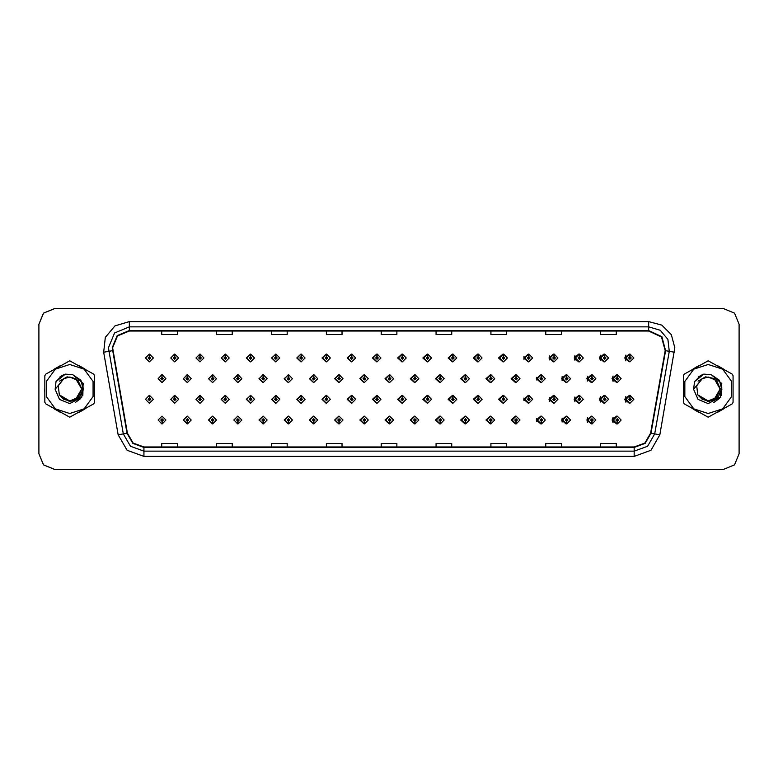 <?xml version="1.0" encoding="UTF-8"?>
<svg xmlns="http://www.w3.org/2000/svg" width="778" height="778" viewBox="0 0 778 778"><rect width="100%" height="100%" fill="white"/><g stroke="black" fill="none" stroke-linecap="round" stroke-linejoin="round"><path stroke-width="1.17" d="M178.629 357.968L174.885 354.048L178.629 357.968L174.71 361.887L170.79 357.968L174.544 354.048L174.651 356.655L173.406 357.968L174.71 359.271L176.023 357.968L174.768 356.655L174.885 354.048L170.722 357.968L174.68 361.887M203.924 357.968L200.17 354.048L203.924 357.968L200.004 361.887L196.085 357.968L199.829 354.048L199.946 356.655L198.691 357.968L200.004 359.271L201.308 357.968L200.063 356.655L200.17 354.058L195.939 357.968L199.927 361.877M225.464 354.068L221.156 357.968L225.182 361.877M250.749 354.068L246.373 357.968L250.438 361.877M276.034 354.078L271.58 357.968L275.684 361.877M300.94 354.048L296.797 357.968L300.94 361.877M326.186 354.058L322.014 357.968L326.186 361.877M351.442 354.058L347.231 357.968L351.442 361.867M376.698 354.058L372.448 357.968L376.698 361.867M401.944 354.058L397.665 357.968L401.944 361.867M427.2 354.068L422.882 357.968L427.2 361.858M452.456 354.068L448.099 357.968L452.456 361.858M477.702 354.078L473.306 357.968L477.702 361.858M502.958 354.078L498.523 357.968L502.958 361.848M528.213 354.087L523.74 357.968L528.213 361.848M553.459 354.087L548.957 357.968L553.459 361.838M578.715 354.097L574.174 357.968L578.715 361.828M603.961 354.097L599.391 357.968L603.961 361.828M629.217 354.107L624.608 357.968L629.217 361.819M389.301 416.133L385.052 420.032L389.301 423.942M389.467 423.922L389.71 421.861M364.055 416.133L359.835 420.032L364.055 423.942M364.172 423.932L364.425 421.861M338.8 416.123L334.628 420.032L338.8 423.942M335.133 420.032L338.887 423.952L335.133 420.032L339.052 416.113L342.972 420.032L339.227 423.952L339.111 421.345L340.365 420.032L339.052 418.729L337.749 420.032L338.994 421.345L338.887 423.942L339.13 421.861M313.544 416.123L309.411 420.032L313.544 423.952M309.848 420.032L313.592 423.952L309.848 420.032L313.767 416.113L317.687 420.032L313.933 423.952L313.826 421.345L315.071 420.032L313.767 418.729L312.455 420.032L313.709 421.345L313.592 423.942L313.845 421.861M263.042 416.123L258.977 420.032L263.353 423.932L263.265 421.861M288.298 416.123L284.194 420.032L288.298 423.952L288.56 421.861M187.284 416.113L183.326 420.032L187.488 423.952L187.381 421.345L188.626 420.032L187.323 418.729L186.01 420.032L187.265 421.345L186.798 420.032L187.323 419.517L187.848 420.032L187.381 421.345M212.54 416.123L208.543 420.032L212.783 423.942L212.666 421.345L213.921 420.032L212.608 418.729L211.305 420.032L212.55 421.345L212.083 420.032L212.608 419.517L213.133 420.032L212.666 421.345M237.786 416.123L233.76 420.032L238.068 423.932L237.98 421.861M414.557 416.133L410.269 420.032L414.557 423.942M439.803 416.142L435.486 420.032L439.803 423.932M465.059 416.142L460.702 420.032L465.059 423.932M490.315 416.142L485.919 420.032L490.315 423.922M515.561 416.152L511.136 420.032L515.561 423.922M540.817 416.152L536.353 420.032L540.817 423.913M566.073 416.162L561.57 420.032L566.073 423.913M591.319 416.172L586.777 420.032L591.319 423.903M616.575 416.172L611.994 420.032L616.575 423.903M161.98 421.345L162.203 423.952L162.087 421.345L163.341 420.032L162.028 418.729L160.725 420.032L161.98 421.345L161.513 420.032L162.028 419.517L162.553 420.032L162.087 421.345M376.698 395.438L372.448 399.347L376.698 403.247M351.442 395.438L347.231 399.347L351.442 403.257M326.186 395.438L322.014 399.347L326.186 403.257M250.749 395.457L246.373 399.347L250.438 403.257M225.464 395.448L221.156 399.347L225.182 403.267M203.924 399.347L200.17 395.428L203.924 399.347L200.004 403.267L196.085 399.347L199.829 395.428L199.946 398.044L198.691 399.347L200.004 400.651L201.308 399.347L200.063 398.044L200.17 395.438L195.939 399.347L199.927 403.267M178.629 399.347L174.885 395.428L178.629 399.347L174.71 403.267L170.79 399.347L174.544 395.428L174.651 398.044L173.406 399.347L174.71 400.651L176.023 399.347L174.768 398.044L174.885 395.438L170.722 399.347L174.68 403.267M300.94 395.428L296.797 399.347L300.94 403.257M276.034 395.467L271.58 399.347L275.684 403.257M401.944 395.448L397.665 399.347L401.944 403.247M427.2 395.448L422.882 399.347L427.2 403.247M452.456 395.448L448.099 399.347L452.456 403.237M477.702 395.457L473.306 399.347L477.702 403.237M502.958 395.457L498.523 399.347L502.958 403.228M528.213 395.467L523.74 399.347L528.213 403.228M553.459 395.467L548.957 399.347L553.459 403.218M578.715 395.477L574.174 399.347L578.715 403.218M603.961 395.487L599.391 399.347L603.961 403.208M629.217 395.487L624.608 399.347L629.217 403.199M389.301 374.753L385.052 378.653L389.301 382.562M364.055 374.743L359.835 378.653L364.055 382.562M338.8 374.743L334.628 378.653L338.8 382.562M313.544 374.743L309.411 378.653L313.544 382.572M267.107 378.653L263.363 374.743L267.107 378.653L263.188 382.572L259.269 378.653L263.013 374.733L263.129 377.349L261.885 378.653L263.188 379.965L264.491 378.653L263.246 377.349L263.353 374.753L258.977 378.653L263.042 382.572M292.392 378.653L288.648 374.743L292.392 378.653L288.473 382.572L284.554 378.653L288.307 374.743L288.424 377.349L287.17 378.653L288.473 379.965L289.786 378.653L288.531 377.349L288.648 374.753L284.194 378.653L288.298 382.572M191.242 378.653L187.488 374.743L191.242 378.653L187.323 382.572L183.404 378.653L187.148 374.733L187.265 377.349L186.01 378.653L187.323 379.965L188.626 378.653L187.381 377.349L187.488 374.743L183.326 378.653L187.284 382.572M216.527 378.653L212.783 374.743L216.527 378.653L212.608 382.572L208.689 378.653L212.443 374.733L212.55 377.349L211.305 378.653L212.608 379.965L213.921 378.653L212.666 377.349L212.783 374.753L208.543 378.653L212.54 382.572M241.822 378.653L238.068 374.743L241.822 378.653L237.903 382.572L233.983 378.653L237.728 374.733L237.844 377.349L236.59 378.653L237.903 379.965L239.206 378.653L237.951 377.349L238.068 374.753L233.76 378.653L237.786 382.572M414.557 374.753L410.269 378.653L414.557 382.552M439.803 374.753L435.486 378.653L439.803 382.552M465.059 374.763L460.702 378.653L465.059 382.552M490.315 374.763L485.919 378.653L490.315 382.543M515.561 374.772L511.136 378.653L515.561 382.543M540.817 374.772L536.353 378.653L540.817 382.533M566.073 374.782L561.57 378.653L566.073 382.533M591.319 374.782L586.777 378.653L591.319 382.523M616.575 374.792L611.994 378.653L616.575 382.513M301.329 354.097L301.105 356.655L299.851 357.968L301.154 359.271L302.467 357.968L301.212 356.655L301.679 357.968L301.154 358.483L300.639 357.968L301.105 356.655M326.614 354.107L326.39 356.655L325.136 357.968L326.449 359.271L327.752 357.968L326.507 356.655L326.964 357.968L326.449 358.483L325.924 357.968L326.39 356.655M149.483 356.655L149.25 354.048L149.366 356.655L148.121 357.968L149.425 359.271L150.728 357.968L149.483 356.655L149.95 357.968L149.425 358.483L148.899 357.968L149.366 356.655M326.614 395.487L326.39 398.044L325.136 399.347L326.449 400.651L327.752 399.347L326.507 398.044L326.964 399.347L326.449 399.873L325.924 399.347L326.39 398.044M301.329 395.477L301.105 398.044L299.851 399.347L301.154 400.651L302.467 399.347L301.212 398.044L301.679 399.347L301.154 399.873L300.639 399.347L301.105 398.044M149.483 398.044L149.6 395.428L149.366 398.044L148.121 399.347L149.425 400.651L150.728 399.347L149.483 398.044L149.95 399.347L149.425 399.873L148.899 399.347L149.366 398.044M364.512 374.811L364.289 377.349L363.034 378.653L364.347 379.965L365.65 378.653L364.396 377.349L364.863 378.653L364.347 379.178L363.822 378.653L364.289 377.349M339.227 374.792L338.994 377.349L337.749 378.653L339.052 379.965L340.365 378.653L339.111 377.349L339.578 378.653L339.052 379.178L338.527 378.653L338.994 377.349M313.933 374.782L313.709 377.349L312.455 378.653L313.767 379.965L315.071 378.653L313.826 377.349L314.293 378.653L313.767 379.178L313.242 378.653L313.709 377.349M415.092 374.84L414.869 377.349L413.614 378.653L414.917 379.965L416.23 378.653L414.975 377.349L415.442 378.653L414.917 379.178L414.402 378.653L414.869 377.349M162.087 377.349L161.863 374.743L161.98 377.349L160.725 378.653L162.028 379.965L163.341 378.653L162.087 377.349L162.553 378.653L162.028 379.178L161.513 378.653L161.98 377.349M44.647 389L44.842 392.131L44.647 389M54.577 408.985L59.994 412.116L54.577 408.985M79.463 412.116L84.88 408.985L79.463 412.116M94.615 392.131L94.615 385.869L94.615 392.131M683.337 386.861L683.337 391.139M693.538 409.257L698.177 411.932M717.695 412.262L723.793 408.742M733.1 392.871L733.1 385.129M112.625 347.727L117.517 335.901L129.343 331L648.706 331L661.514 336.971L665.171 350.625L650.622 433.181L644.894 443.09L634.148 447L143.901 447L133.155 443.09L127.436 433.181L112.625 347.727M112.207 347.727L127.028 433.249L132.882 443.402L143.901 447.418L634.148 447.418L645.166 443.402L651.03 433.249L665.589 350.703L661.835 336.709L648.706 330.582L129.343 330.582L117.225 335.6L112.207 347.727M103.62 352.259L105.361 337.38L114.988 325.894L129.343 321.596L648.706 321.596L661.767 325.097L671.336 334.657L674.837 347.727L659.88 434.814L650.943 450.287L634.148 456.404L143.901 456.404L127.106 450.287L118.168 434.814L103.62 352.259L108.764 351.355L108.443 347.727L114.57 332.945L129.343 326.818L648.706 326.818L660.191 330.261L667.903 339.441L669.294 351.355L654.736 433.91L647.588 446.29L634.148 451.182L143.901 451.182L130.471 446.29L123.323 433.91L108.443 347.727M84.88 369.015L79.463 365.884L84.88 369.015M59.994 365.884L54.577 369.015L59.994 365.884M723.793 369.258L717.695 365.738M698.177 366.068L693.538 368.743M739.1 324.212L734.51 313.126L723.423 308.535L54.625 308.535L43.539 313.126L38.949 324.212L38.949 453.788L43.539 464.874L54.625 469.465L723.423 469.465L734.51 464.874L739.1 453.788L739.1 324.212M381.191 331L381.191 334.54L396.868 334.54L396.868 331M326.322 331L326.322 334.54L341.999 334.54L341.999 331M271.464 331L271.464 334.54L287.14 334.54L287.14 331M216.605 331L216.605 334.54L232.272 334.54L232.272 331M161.736 331L161.736 334.54L177.413 334.54L177.413 331M436.05 331L436.05 334.54L451.726 334.54L451.726 331M490.918 331L490.918 334.54L506.585 334.54L506.585 331M545.777 331L545.777 334.54L561.453 334.54L561.453 331M600.635 331L600.635 334.54L616.312 334.54L616.312 331M396.868 447L396.868 443.46L381.191 443.46L381.191 447M341.999 447L341.999 443.46L326.322 443.46L326.322 447M287.14 447L287.14 443.46L271.464 443.46L271.464 447M232.272 447L232.272 443.46L216.605 443.46L216.605 447M177.413 447L177.413 443.46L161.736 443.46L161.736 447M451.726 447L451.726 443.46L436.05 443.46L436.05 447M506.585 447L506.585 443.46L490.918 443.46L490.918 447M561.453 447L561.453 443.46L545.777 443.46L545.777 447M616.312 447L616.312 443.46L600.635 443.46L600.635 447M723.375 308.535L54.577 308.535L43.49 313.126L38.9 324.212L38.9 453.788L43.49 464.874L54.577 469.465L723.375 469.465M165.947 378.653L162.203 374.743L165.947 378.653L162.028 382.572L158.109 378.653L161.863 374.743M153.344 399.347L149.6 395.428L153.344 399.347L149.425 403.267L145.505 399.347L149.25 395.428M158.109 420.032L161.863 423.952L158.109 420.032L162.028 416.113L165.947 420.032L162.203 423.952M153.344 357.968L149.6 354.048L153.344 357.968L149.425 361.887L145.505 357.968L149.25 354.048M81.661 388.572L78.024 380.403L69.728 377.058L63.747 378.662L58.214 385.81L59.274 394.786L69.728 400.942L75.699 399.347L81.671 389L75.699 378.653L69.728 377.058L63.757 378.653L69.728 377.058L63.747 378.662L69.728 377.058L63.747 378.662L69.728 377.058L63.747 378.662L69.728 377.058L75.699 378.653L81.671 389L75.699 399.347L69.728 400.942L78.17 397.441L81.671 389L75.699 378.653L69.728 377.058L75.699 378.653L81.671 389L75.699 399.347L69.728 400.942L75.699 399.347L81.671 389L75.699 378.653L69.728 377.058L75.699 378.653L81.671 389L75.699 399.347L69.728 400.942L75.699 399.347L81.671 389L75.699 378.653L69.728 377.058L75.699 378.653L81.671 389L75.699 399.347L69.728 400.942L63.757 399.347L59.439 395.068L63.757 399.347L69.728 400.942L63.757 399.347L59.439 395.068L63.757 399.347L69.728 400.942L63.757 399.347L59.439 395.068L63.757 399.347L69.728 400.942L63.757 399.347L59.439 395.068L69.728 401.643L78.918 398.414L83.372 389.729L80.863 380.277L72.792 374.724L65.381 374.082L56.045 381.628L55.131 389.321L59.517 399.435L69.728 403.597L81.826 397.169L83.265 383.554L72.792 374.724M69.728 413.556L84.16 408.868L93.088 396.586L93.088 381.414L84.16 369.132L69.728 364.444L55.296 369.132L46.369 381.414L46.369 396.586L55.296 408.868L69.728 413.556M69.728 417.212L93.691 403.899L94.615 402.304L94.615 375.696L93.691 374.101L69.728 360.788L45.766 374.101L44.842 375.696L44.842 402.304L45.766 403.899L69.728 417.212M83.09 383.116L82.896 395.302M80.747 398.579L75.272 402.508M55.131 389.321L63.747 378.662M65.294 374.111L61.958 375.541L56.065 381.599L61.958 375.541L65.294 374.111L61.958 375.541L56.045 381.628L61.958 375.541L65.294 374.111L61.958 375.541L56.065 381.599L61.958 375.541L65.294 374.111L61.958 375.541L56.045 381.628L61.958 375.541L65.381 374.082L60.013 376.873M83.431 388.008L80.64 394.796M75.524 378.555L67.054 376.863L59.527 381.113M720.156 388.572L716.509 380.403L708.223 377.058L702.242 378.662L696.709 385.81L697.769 394.786L708.223 400.942L714.194 399.347L720.165 389L714.194 378.653L708.223 377.058L702.252 378.653L708.223 377.058L702.242 378.662L708.223 377.058L702.242 378.662L708.223 377.058L702.242 378.662L708.223 377.058L714.194 378.653L720.165 389L714.194 399.347L708.223 400.942L716.664 397.441L720.165 389L714.194 378.653L708.223 377.058L714.194 378.653L720.165 389L714.194 399.347L708.223 400.942L714.194 399.347L720.165 389L714.194 378.653L708.223 377.058L714.194 378.653L720.165 389L714.194 399.347L708.223 400.942L714.194 399.347L720.165 389L714.194 378.653L708.223 377.058L714.194 378.653L720.165 389L714.194 399.347L708.223 400.942L702.252 399.347L697.934 395.068L702.252 399.347L708.223 400.942L702.252 399.347L697.934 395.068L702.252 399.347L708.223 400.942L702.252 399.347L697.934 395.068L702.252 399.347L708.223 400.942L702.252 399.347L697.934 395.068L708.223 401.643L717.413 398.414L721.858 389.729L719.349 380.277L711.287 374.724L703.876 374.082L694.54 381.628L693.626 389.321L698.012 399.435L708.223 403.597L720.321 397.169L721.76 383.554L711.287 374.724M708.223 413.556L722.655 408.868L731.573 396.586L731.573 381.414L722.655 369.132L708.223 364.444L693.782 369.132L684.864 381.414L684.864 396.586L693.782 408.868L708.223 413.556M708.223 417.212L732.176 403.899L733.1 402.304L733.1 375.696L732.176 374.101L708.223 360.788L684.261 374.101L683.337 375.696L683.337 402.304L684.261 403.899L708.223 417.212M721.576 383.116L721.391 395.302M719.242 398.579L713.766 402.508M693.626 389.321L702.242 378.662M703.789 374.111L700.453 375.541L694.56 381.599L700.453 375.541L703.789 374.111L700.453 375.541L694.54 381.628L700.453 375.541L703.789 374.111L700.453 375.541L694.56 381.599L700.453 375.541L703.789 374.111L700.453 375.541L694.54 381.628L700.453 375.541L703.876 374.082L698.508 376.873M733.1 392.131L733.1 385.869M723.375 369.015L717.948 365.884M698.488 365.884L693.072 369.015M683.337 385.869L683.337 392.131M721.926 388.008L719.135 394.796M714.019 378.555L705.549 376.863L698.022 381.113M693.072 408.985L698.488 412.116M717.948 412.116L723.375 408.985M187.381 377.349L187.848 378.653L187.323 379.178L186.798 378.653L187.265 377.349M212.666 377.349L213.133 378.653L212.608 379.178L212.083 378.653L212.55 377.349M237.951 377.349L238.418 378.653L237.903 379.178L237.378 378.653L237.844 377.349M263.246 377.349L263.713 378.653L263.188 379.178L262.663 378.653L263.129 377.349M187.265 421.345L187.148 423.952L183.404 420.032L187.323 416.113L191.242 420.032L187.488 423.952M187.148 423.952L183.404 420.032M212.55 421.345L212.443 423.952L208.689 420.032L212.608 416.113L216.527 420.032L212.783 423.952M212.443 423.952L208.689 420.032M237.844 421.345L237.728 423.952L233.983 420.032L237.903 416.113L241.822 420.032L238.068 423.952L237.951 421.345L239.206 420.032L237.903 418.729L236.59 420.032L237.844 421.345L237.378 420.032L237.903 419.517L238.418 420.032L237.951 421.345M237.728 423.952L233.983 420.032M263.129 421.345L263.013 423.952L259.269 420.032L263.188 416.113L267.107 420.032L263.363 423.952L263.246 421.345L264.491 420.032L263.188 418.729L261.885 420.032L263.129 421.345L262.663 420.032L263.188 419.517L263.713 420.032L263.246 421.345M263.013 423.952L259.269 420.032M174.768 398.044L175.235 399.347L174.71 399.873L174.194 399.347L174.651 398.044M200.063 398.044L200.52 399.347L200.004 399.873L199.479 399.347L199.946 398.044M225.348 398.044L225.464 395.428L229.209 399.347L225.289 403.267L221.37 399.347L225.124 395.428L225.231 398.044L223.986 399.347L225.289 400.651L226.593 399.347L225.348 398.044L225.815 399.347L225.289 399.873L224.764 399.347L225.231 398.044M250.633 398.044L250.749 395.428L254.503 399.347L250.584 403.267L246.665 399.347L250.409 395.428L250.526 398.044L249.271 399.347L250.584 400.651L251.887 399.347L250.633 398.044L251.1 399.347L250.584 399.873L250.059 399.347L250.526 398.044M174.768 356.655L175.235 357.968L174.71 358.483L174.194 357.968L174.651 356.655M200.063 356.655L200.52 357.968L200.004 358.483L199.479 357.968L199.946 356.655M225.348 356.655L225.464 354.048L229.209 357.968L225.289 361.887L221.37 357.968L225.124 354.048L225.231 356.655L223.986 357.968L225.289 359.271L226.593 357.968L225.348 356.655L225.815 357.968L225.289 358.483L224.764 357.968L225.231 356.655M250.633 356.655L250.749 354.048L254.503 357.968L250.584 361.887L246.665 357.968L250.409 354.048L250.526 356.655L249.271 357.968L250.584 359.271L251.887 357.968L250.633 356.655L251.1 357.968L250.584 358.483L250.059 357.968L250.526 356.655M275.927 356.655L276.044 354.048L279.788 357.968L275.869 361.887L271.95 357.968L275.694 354.048L275.811 356.655L274.566 357.968L275.869 359.271L277.172 357.968L275.927 356.655L276.394 357.968L275.869 358.483L275.344 357.968L275.811 356.655M301.212 356.655L301.329 354.048L305.073 357.968L301.154 361.887L297.235 357.968L300.989 354.048M326.507 356.655L326.614 354.048L330.368 357.968L326.449 361.887L322.53 357.968L326.274 354.048M351.792 356.655L351.909 354.048L355.653 357.968L351.734 361.887L347.815 357.968L351.568 354.048L351.675 356.655L350.431 357.968L351.734 359.271L353.037 357.968L351.792 356.655L352.259 357.968L351.734 358.483L351.209 357.968L351.675 356.655M377.077 356.655L377.194 354.048L380.948 357.968L377.029 361.887L373.109 357.968L376.853 354.048L376.97 356.655L375.716 357.968L377.029 359.271L378.332 357.968L377.077 356.655L377.544 357.968L377.029 358.483L376.503 357.968L376.97 356.655M402.372 356.655L402.489 354.048L406.233 357.968L402.314 361.887L398.394 357.968L402.138 354.048L402.255 356.655L401.01 357.968L402.314 359.271L403.617 357.968L402.372 356.655L402.839 357.968L402.314 358.483L401.788 357.968L402.255 356.655M427.657 356.655L427.774 354.048L431.518 357.968L427.599 361.887L423.679 357.968L427.433 354.048L427.55 356.655L426.295 357.968L427.599 359.271L428.911 357.968L427.657 356.655L428.124 357.968L427.599 358.483L427.083 357.968L427.55 356.655M452.952 356.655L453.059 354.048L456.812 357.968L452.893 361.887L448.974 357.968L452.718 354.048L452.835 356.655L451.58 357.968L452.893 359.271L454.196 357.968L452.952 356.655L453.418 357.968L452.893 358.483L452.368 357.968L452.835 356.655M478.237 356.655L478.353 354.048L482.097 357.968L478.178 361.887L474.259 357.968L478.013 354.048L478.12 356.655L476.875 357.968L478.178 359.271L479.481 357.968L478.237 356.655L478.703 357.968L478.178 358.483L477.653 357.968L478.12 356.655M503.522 356.655L503.638 354.048L507.392 357.968L503.473 361.887L499.554 357.968L503.298 354.048L503.415 356.655L502.16 357.968L503.473 359.271L504.776 357.968L503.522 356.655L503.988 357.968L503.473 358.483L502.948 357.968L503.415 356.655M528.816 356.655L528.933 354.048L532.677 357.968L528.758 361.887L524.839 357.968L528.583 354.048L528.7 356.655L527.455 357.968L528.758 359.271L530.061 357.968L528.816 356.655L529.283 357.968L528.758 358.483L528.233 357.968L528.7 356.655M554.101 356.655L554.218 354.048L557.962 357.968L554.043 361.887L550.124 357.968L553.878 354.048L553.994 356.655L552.74 357.968L554.043 359.271L555.356 357.968L554.101 356.655L554.568 357.968L554.043 358.483L553.528 357.968L553.994 356.655M579.396 356.655L579.503 354.048L583.257 357.968L579.338 361.887L575.419 357.968L579.163 354.048L579.279 356.655L578.025 357.968L579.338 359.271L580.641 357.968L579.396 356.655L579.863 357.968L579.338 358.483L578.813 357.968L579.279 356.655M604.681 356.655L604.798 354.048L608.542 357.968L604.623 361.887L600.704 357.968L604.457 354.048L604.564 356.655L603.32 357.968L604.623 359.271L605.936 357.968L604.681 356.655L605.148 357.968L604.623 358.483L604.098 357.968L604.564 356.655M629.966 356.655L630.083 354.048L633.837 357.968L629.917 361.887L625.998 357.968L629.742 354.048L629.859 356.655L628.605 357.968L629.917 359.271L631.221 357.968L629.966 356.655L630.433 357.968L629.917 358.483L629.392 357.968L629.859 356.655M288.531 377.349L288.998 378.653L288.473 379.178L287.957 378.653L288.424 377.349M313.826 377.349L313.933 374.743L317.687 378.653L313.767 382.572L309.848 378.653L313.592 374.743M339.111 377.349L339.227 374.743L342.972 378.653L339.052 382.572L335.133 378.653L338.887 374.743M364.396 377.349L364.512 374.743L368.266 378.653L364.347 382.572L360.428 378.653L364.172 374.743M275.927 398.044L276.044 395.428L279.788 399.347L275.869 403.267L271.95 399.347L275.694 395.428L275.811 398.044L274.566 399.347L275.869 400.651L277.172 399.347L275.927 398.044L276.394 399.347L275.869 399.873L275.344 399.347L275.811 398.044M301.212 398.044L301.329 395.428L305.073 399.347L301.154 403.267L297.235 399.347L300.989 395.428M326.507 398.044L326.614 395.428L330.368 399.347L326.449 403.267L322.53 399.347L326.274 395.428M351.792 398.044L351.909 395.428L355.653 399.347L351.734 403.267L347.815 399.347L351.568 395.428L351.675 398.044L350.431 399.347L351.734 400.651L353.037 399.347L351.792 398.044L352.259 399.347L351.734 399.873L351.209 399.347L351.675 398.044M288.424 421.345L288.307 423.952L284.554 420.032L288.473 416.113L292.392 420.032L288.648 423.952L288.531 421.345L289.786 420.032L288.473 418.729L287.17 420.032L288.424 421.345L287.957 420.032L288.473 419.517L288.998 420.032L288.531 421.345M313.709 421.345L313.242 420.032L313.767 419.517L314.293 420.032L313.826 421.345M338.994 421.345L338.527 420.032L339.052 419.517L339.578 420.032L339.111 421.345M389.69 377.349L389.807 374.743L393.551 378.653L389.632 382.572L385.713 378.653L389.457 374.743L389.574 377.349L388.329 378.653L389.632 379.965L390.935 378.653L389.69 377.349L390.157 378.653L389.632 379.178L389.107 378.653L389.574 377.349M414.975 377.349L415.092 374.743L418.836 378.653L414.917 382.572L410.998 378.653L414.752 374.743M440.27 377.349L440.377 374.743L444.131 378.653L440.212 382.572L436.293 378.653L440.037 374.743L440.154 377.349L438.899 378.653L440.212 379.965L441.515 378.653L440.27 377.349L440.737 378.653L440.212 379.178L439.687 378.653L440.154 377.349M465.555 377.349L465.672 374.743L469.416 378.653L465.497 382.572L461.578 378.653L465.332 374.743L465.439 377.349L464.194 378.653L465.497 379.965L466.81 378.653L465.555 377.349L466.022 378.653L465.497 379.178L464.972 378.653L465.439 377.349M490.84 377.349L490.957 374.743L494.711 378.653L490.792 382.572L486.872 378.653L490.617 374.743L490.733 377.349L489.479 378.653L490.792 379.965L492.095 378.653L490.84 377.349L491.307 378.653L490.792 379.178L490.266 378.653L490.733 377.349M516.135 377.349L516.252 374.743L519.996 378.653L516.077 382.572L512.157 378.653L515.902 374.743L516.018 377.349L514.773 378.653L516.077 379.965L517.38 378.653L516.135 377.349L516.602 378.653L516.077 379.178L515.551 378.653L516.018 377.349M377.077 398.044L377.194 395.428L380.948 399.347L377.029 403.267L373.109 399.347L376.853 395.428L376.97 398.044L375.716 399.347L377.029 400.651L378.332 399.347L377.077 398.044L377.544 399.347L377.029 399.873L376.503 399.347L376.97 398.044M402.372 398.044L402.489 395.428L406.233 399.347L402.314 403.267L398.394 399.347L402.138 395.428L402.255 398.044L401.01 399.347L402.314 400.651L403.617 399.347L402.372 398.044L402.839 399.347L402.314 399.873L401.788 399.347L402.255 398.044M427.657 398.044L427.774 395.428L431.518 399.347L427.599 403.267L423.679 399.347L427.433 395.428L427.55 398.044L426.295 399.347L427.599 400.651L428.911 399.347L427.657 398.044L428.124 399.347L427.599 399.873L427.083 399.347L427.55 398.044M452.952 398.044L453.059 395.428L456.812 399.347L452.893 403.267L448.974 399.347L452.718 395.428L452.835 398.044L451.58 399.347L452.893 400.651L454.196 399.347L452.952 398.044L453.418 399.347L452.893 399.873L452.368 399.347L452.835 398.044M478.237 398.044L478.353 395.428L482.097 399.347L478.178 403.267L474.259 399.347L478.013 395.428L478.12 398.044L476.875 399.347L478.178 400.651L479.481 399.347L478.237 398.044L478.703 399.347L478.178 399.873L477.653 399.347L478.12 398.044M503.522 398.044L503.638 395.428L507.392 399.347L503.473 403.267L499.554 399.347L503.298 395.428L503.415 398.044L502.16 399.347L503.473 400.651L504.776 399.347L503.522 398.044L503.988 399.347L503.473 399.873L502.948 399.347L503.415 398.044M364.289 421.345L364.172 423.952L360.428 420.032L364.347 416.113L368.266 420.032L364.512 423.952L364.396 421.345L365.65 420.032L364.347 418.729L363.034 420.032L364.289 421.345L363.822 420.032L364.347 419.517L364.863 420.032L364.396 421.345M389.574 421.345L389.457 423.952L385.713 420.032L389.632 416.113L393.551 420.032L389.807 423.952L389.69 421.345L390.935 420.032L389.632 418.729L388.329 420.032L389.574 421.345L389.107 420.032L389.632 419.517L390.157 420.032L389.69 421.345M414.869 421.345L414.752 423.952L410.998 420.032L414.917 416.113L418.836 420.032L415.092 423.952L414.975 421.345L416.23 420.032L414.917 418.729L413.614 420.032L414.869 421.345L414.402 420.032L414.917 419.517L415.442 420.032L414.975 421.345M440.154 421.345L440.037 423.952L436.293 420.032L440.212 416.113L444.131 420.032L440.377 423.952L440.27 421.345L441.515 420.032L440.212 418.729L438.899 420.032L440.154 421.345L439.687 420.032L440.212 419.517L440.737 420.032L440.27 421.345M465.439 421.345L465.332 423.952L461.578 420.032L465.497 416.113L469.416 420.032L465.672 423.952L465.555 421.345L466.81 420.032L465.497 418.729L464.194 420.032L465.439 421.345L464.972 420.032L465.497 419.517L466.022 420.032L465.555 421.345M490.733 421.345L490.617 423.952L486.872 420.032L490.792 416.113L494.711 420.032L490.957 423.952L490.84 421.345L492.095 420.032L490.792 418.729L489.479 420.032L490.733 421.345L490.266 420.032L490.792 419.517L491.307 420.032L490.84 421.345M541.42 377.349L541.537 374.743L545.281 378.653L541.362 382.572L537.442 378.653L541.196 374.743L541.313 377.349L540.058 378.653L541.362 379.965L542.674 378.653L541.42 377.349L541.887 378.653L541.362 379.178L540.846 378.653L541.313 377.349M566.715 377.349L566.822 374.743L570.575 378.653L566.656 382.572L562.737 378.653L566.481 374.743L566.598 377.349L565.353 378.653L566.656 379.965L567.959 378.653L566.715 377.349L567.181 378.653L566.656 379.178L566.131 378.653L566.598 377.349M592 377.349L592.116 374.743L595.86 378.653L591.941 382.572L588.022 378.653L591.776 374.743L591.883 377.349L590.638 378.653L591.941 379.965L593.254 378.653L592 377.349L592.466 378.653L591.941 379.178L591.426 378.653L591.883 377.349M617.285 377.349L617.401 374.743L621.155 378.653L617.236 382.572L613.317 378.653L617.061 374.743L617.178 377.349L615.923 378.653L617.236 379.965L618.539 378.653L617.285 377.349L617.751 378.653L617.236 379.178L616.711 378.653L617.178 377.349M528.816 398.044L528.933 395.428L532.677 399.347L528.758 403.267L524.839 399.347L528.583 395.428L528.7 398.044L527.455 399.347L528.758 400.651L530.061 399.347L528.816 398.044L529.283 399.347L528.758 399.873L528.233 399.347L528.7 398.044M554.101 398.044L554.218 395.428L557.962 399.347L554.043 403.267L550.124 399.347L553.878 395.428L553.994 398.044L552.74 399.347L554.043 400.651L555.356 399.347L554.101 398.044L554.568 399.347L554.043 399.873L553.528 399.347L553.994 398.044M579.396 398.044L579.503 395.428L583.257 399.347L579.338 403.267L575.419 399.347L579.163 395.428L579.279 398.044L578.025 399.347L579.338 400.651L580.641 399.347L579.396 398.044L579.863 399.347L579.338 399.873L578.813 399.347L579.279 398.044M604.681 398.044L604.798 395.428L608.542 399.347L604.623 403.267L600.704 399.347L604.457 395.428L604.564 398.044L603.32 399.347L604.623 400.651L605.936 399.347L604.681 398.044L605.148 399.347L604.623 399.873L604.098 399.347L604.564 398.044M629.966 398.044L630.083 395.428L633.837 399.347L629.917 403.267L625.998 399.347L629.742 395.428L629.859 398.044L628.605 399.347L629.917 400.651L631.221 399.347L629.966 398.044L630.433 399.347L629.917 399.873L629.392 399.347L629.859 398.044M516.018 421.345L515.902 423.952L512.157 420.032L516.077 416.113L519.996 420.032L516.252 423.952L516.135 421.345L517.38 420.032L516.077 418.729L514.773 420.032L516.018 421.345L515.551 420.032L516.077 419.517L516.602 420.032L516.135 421.345M541.313 421.345L541.196 423.952L537.442 420.032L541.362 416.113L545.281 420.032L541.537 423.952L541.42 421.345L542.674 420.032L541.362 418.729L540.058 420.032L541.313 421.345L540.846 420.032L541.362 419.517L541.887 420.032L541.42 421.345M566.598 421.345L566.481 423.952L562.737 420.032L566.656 416.113L570.575 420.032L566.822 423.952L566.715 421.345L567.959 420.032L566.656 418.729L565.353 420.032L566.598 421.345L566.131 420.032L566.656 419.517L567.181 420.032L566.715 421.345M591.883 421.345L591.776 423.952L588.022 420.032L591.941 416.113L595.86 420.032L592.116 423.952L592 421.345L593.254 420.032L591.941 418.729L590.638 420.032L591.883 421.345L591.426 420.032L591.941 419.517L592.466 420.032L592 421.345M617.178 421.345L617.061 423.952L613.317 420.032L617.236 416.113L621.155 420.032L617.401 423.952L617.285 421.345L618.539 420.032L617.236 418.729L615.923 420.032L617.178 421.345L616.711 420.032L617.236 419.517L617.751 420.032L617.285 421.345M648.706 321.596L648.706 330.582M108.764 351.355L112.47 350.703M143.901 456.404L143.901 447.418M634.148 447.418L634.148 456.404M651.03 433.249L659.88 434.814M118.168 434.814L127.028 433.249M665.589 350.703L674.438 352.259M129.343 321.596L129.343 330.582M225.464 395.428L229.209 399.347M250.749 395.428L254.503 399.347M225.464 354.048L229.209 357.968M250.749 354.048L254.503 357.968M276.044 354.048L279.788 357.968M301.329 354.048L305.073 357.968M326.614 354.048L330.368 357.968M351.909 354.048L355.653 357.968M377.194 354.048L380.948 357.968M402.489 354.048L406.233 357.968M427.774 354.048L431.518 357.968M453.059 354.048L456.812 357.968M478.353 354.048L482.097 357.968M503.638 354.048L507.392 357.968M523.983 359.31L523.983 356.616M528.933 354.048L532.677 357.968M549.492 359.942L549.492 355.984M554.218 354.048L557.962 357.968M574.981 360.35L574.368 357.968L574.981 355.575M579.503 354.048L583.257 357.968M600.441 360.632L599.663 357.968L600.441 355.293M604.798 354.048L608.542 357.968M625.882 360.856L624.948 357.968L625.882 355.069M630.083 354.048L633.837 357.968M313.933 374.743L317.687 378.653M339.227 374.743L342.972 378.653M364.512 374.743L368.266 378.653M276.044 395.428L279.788 399.347M301.329 395.428L305.073 399.347M326.614 395.428L330.368 399.347M351.909 395.428L355.653 399.347M288.307 423.952L284.554 420.032M389.807 374.743L393.551 378.653M415.092 374.743L418.836 378.653M440.377 374.743L444.131 378.653M465.672 374.743L469.416 378.653M490.957 374.743L494.711 378.653M516.252 374.743L519.996 378.653M377.194 395.428L380.948 399.347M402.489 395.428L406.233 399.347M427.774 395.428L431.518 399.347M453.059 395.428L456.812 399.347M478.353 395.428L482.097 399.347M503.638 395.428L507.392 399.347M364.172 423.952L360.428 420.032M389.457 423.952L385.713 420.032M414.752 423.952L410.998 420.032M440.037 423.952L436.293 420.032M465.332 423.952L461.578 420.032M490.617 423.952L486.872 420.032M536.587 379.995L536.587 377.311M541.537 374.743L545.281 378.653M562.105 380.637L562.105 376.669M566.822 374.743L570.575 378.653M587.594 381.035L586.982 378.653L587.594 376.27M592.116 374.743L595.86 378.653M613.045 381.327L612.267 378.653L613.045 375.978M617.401 374.743L621.155 378.653M523.983 400.689L523.983 398.005M528.933 395.428L532.677 399.347M549.492 401.331L549.492 397.364M554.218 395.428L557.962 399.347M574.981 401.73L574.368 399.347L574.981 396.965M579.503 395.428L583.257 399.347M600.441 402.022L599.663 399.347L600.441 396.673M604.798 395.428L608.542 399.347M625.882 402.236L624.948 399.347L625.882 396.449M630.083 395.428L633.837 399.347M515.902 423.952L512.157 420.032M536.587 421.384L536.587 418.69M541.196 423.952L537.442 420.032M562.105 422.016L562.105 418.058M566.481 423.952L562.737 420.032M587.594 422.425L586.982 420.032L587.594 417.65M591.776 423.952L588.022 420.032M613.045 422.707L612.267 420.032L613.045 417.368M617.061 423.952L613.317 420.032"/></g></svg>
